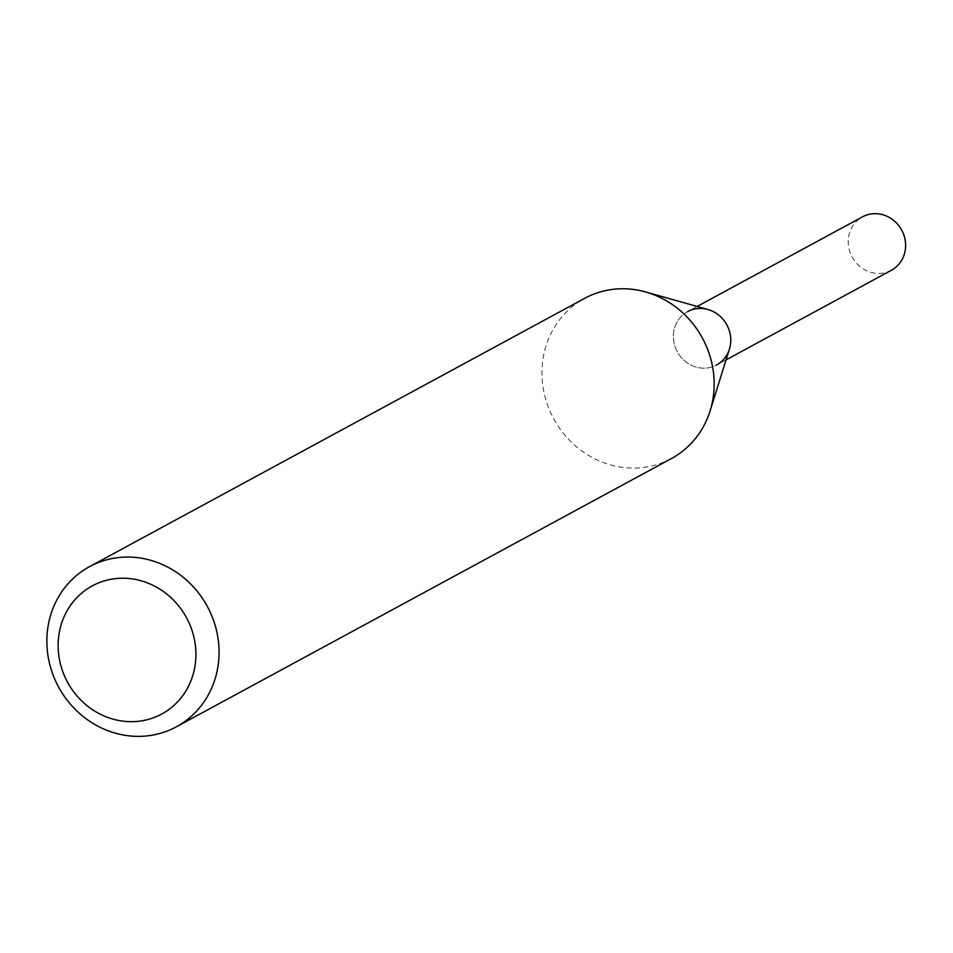 <?xml version="1.0" encoding="UTF-8"?>
<svg xmlns="http://www.w3.org/2000/svg" width="953" height="953" viewBox="0 0 953 953"><rect width="100%" height="100%" fill="white"/><g stroke="black" fill="none" stroke-linecap="round" stroke-linejoin="round"><path stroke-width="0.71" stroke-dasharray="4.76 3.57" d="M671.472 458.512A91.095 84.579 61.5 0 1 553.693 418.724A91.095 84.579 61.5 0 1 584.665 298.325M729.414 349.143A30.365 28.197 61.5 0 1 694.296 366.524A30.365 28.197 61.5 0 1 674.188 329.428A30.365 28.197 61.5 0 1 707.936 309.499M726.067 359.853L716.537 365.011A30.365 28.197 61.5 0 1 677.273 351.752A30.365 28.197 61.5 0 1 687.601 311.619L697.131 306.449M891.389 270.259A30.365 28.197 61.5 0 1 860.94 267.305A30.365 28.197 61.5 0 1 848.492 237.607A30.365 28.197 61.5 0 1 862.453 216.867"/><path stroke-width="1.43" d="M89.558 566.63L584.665 298.325A91.095 84.579 61.5 0 1 645.657 291.963A91.095 84.579 61.5 0 1 713.344 396.281A91.095 84.579 61.5 0 1 710.104 410.886A91.095 84.579 61.5 0 1 671.472 458.512L176.365 726.805A91.095 84.579 61.5 0 1 58.598 687.018A91.095 84.579 61.5 0 1 89.558 566.63A91.095 84.579 61.5 0 1 180.903 575.481A91.095 84.579 61.5 0 1 218.249 664.575A91.095 84.579 61.5 0 1 176.365 726.805M195.246 664.229A72.881 67.663 61.5 0 1 84.674 703.671A72.881 67.663 61.5 0 1 101.137 581.926A72.881 67.663 61.5 0 1 195.246 664.229M645.657 291.963L707.936 309.499A30.365 28.197 61.5 0 1 730.498 344.271A30.365 28.197 61.5 0 1 729.414 349.143L710.104 410.886M687.601 311.619A30.365 28.197 61.5 0 1 718.05 314.573A30.365 28.197 61.5 0 1 730.498 344.271A30.365 28.197 61.5 0 1 716.537 365.011M697.131 306.449L862.453 216.867A30.365 28.197 61.5 0 1 892.901 219.821A30.365 28.197 61.5 0 1 905.35 249.519A30.365 28.197 61.5 0 1 891.389 270.259L726.067 359.853"/></g></svg>
